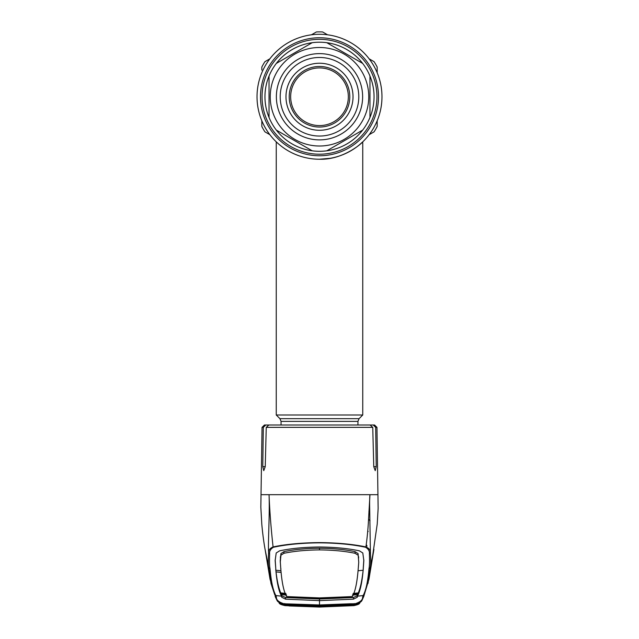 <?xml version="1.0" encoding="UTF-8"?>
<svg xmlns="http://www.w3.org/2000/svg" width="639" height="639" viewBox="0 0 639 639"><rect width="100%" height="100%" fill="white"/><g stroke="black" fill="none" stroke-linecap="round" stroke-linejoin="round"><path stroke-width="0.96" d="M281.056 424.999L281.056 421.389L279.93 418.673L276.248 414.991L362.752 414.991L362.752 141.842A62.478 62.478 0 0 0 319.5 34.282A62.478 62.478 0 0 0 257.022 96.753A62.478 62.478 0 0 0 319.5 159.231C343.734 160.006 362.632 142.505 362.752 141.842C362.617 142.505 343.782 159.998 319.5 159.231A62.478 62.478 0 0 0 323.893 159.079A62.478 62.478 0 0 1 257.022 96.753A62.478 62.478 0 0 1 319.5 34.282A62.478 62.478 0 0 1 381.978 96.753A62.478 62.478 0 0 1 319.5 159.231A62.478 62.478 0 0 1 257.022 96.753A62.478 62.478 0 0 1 319.5 34.282A62.478 62.478 0 0 1 362.752 141.842L359.318 144.901M355.004 148.16L354.549 148.472M353.886 148.919L351.186 150.604M349.749 151.419L347.776 152.465M347.464 152.625L345.068 153.759M335.148 157.242L333.59 157.625M330.235 158.304L319.596 159.231M310.442 158.568L308.909 158.328M305.538 157.649L303.789 157.226M298.277 155.517L295.545 154.454M294.731 154.111L292.047 152.873M350.196 151.171A62.478 62.478 0 0 1 343.878 154.279A62.478 62.478 0 0 1 343.862 154.287A62.478 62.478 0 0 0 350.196 151.171M276.248 414.991L276.248 141.842L277.118 142.657M339.333 156.004L343.95 154.247M264.921 61.671L269.858 58.828L264.921 61.671A64.882 64.882 0 0 0 261.83 67.031L261.83 70.114M377.17 72.726L377.17 67.031A64.882 64.882 0 0 0 374.079 61.671L369.142 58.828L374.079 61.671M327.527 34.794L322.591 31.95L327.527 34.794M316.409 31.95L311.473 34.794L316.409 31.95A64.882 64.882 0 0 1 322.591 31.95M261.83 120.787L261.83 126.474L261.83 120.787M264.921 131.842L269.858 134.685L264.921 131.842A64.882 64.882 0 0 1 261.83 126.474A64.882 64.882 0 0 0 264.921 131.842M369.142 134.685L374.079 131.842L369.142 134.685M377.17 120.787L377.17 126.474A64.882 64.882 0 0 1 374.079 131.842A64.882 64.882 0 0 0 377.17 126.474L377.17 120.787M264.953 96.753A54.547 54.547 0 0 0 269.035 117.464L269.035 76.041A54.547 54.547 0 0 0 264.953 96.753M369.965 117.464A54.547 54.547 0 0 0 369.965 76.041L369.965 117.464A54.547 54.547 0 0 1 362.664 130.1L326.793 150.812A54.547 54.547 0 0 0 362.664 130.1M326.793 150.812A54.547 54.547 0 0 1 312.207 150.812L276.336 130.1A54.547 54.547 0 0 0 312.207 150.812M276.336 130.1A54.547 54.547 0 0 1 269.035 117.464L269.035 117.073M368.759 96.753A49.259 49.259 0 0 1 319.5 146.012A49.259 49.259 0 0 1 270.241 96.753A49.259 49.259 0 0 1 319.5 47.494A49.259 49.259 0 0 1 368.759 96.753M358.791 96.753A39.291 39.291 0 0 1 319.5 136.043A39.291 39.291 0 0 1 280.209 96.753A39.291 39.291 0 0 1 319.5 57.47A39.291 39.291 0 0 1 358.791 96.753M353.024 96.753A33.524 33.524 0 0 1 319.5 130.276A33.524 33.524 0 0 1 285.976 96.753A33.524 33.524 0 0 1 319.5 63.237A33.524 33.524 0 0 1 353.024 96.753M289.219 96.753A30.281 30.281 0 0 1 319.5 66.48A30.281 30.281 0 0 1 349.781 96.753A30.281 30.281 0 0 1 319.5 127.033A30.281 30.281 0 0 1 289.219 96.753M290.665 96.753A28.835 28.835 0 0 1 319.5 67.918A28.835 28.835 0 0 1 348.335 96.753A28.835 28.835 0 0 1 319.5 125.587A28.835 28.835 0 0 1 290.665 96.753M312.207 42.701A54.547 54.547 0 0 0 276.336 63.413L312.207 42.701A54.547 54.547 0 0 1 326.793 42.701L362.664 63.413A54.547 54.547 0 0 0 326.793 42.701M362.664 63.413A54.547 54.547 0 0 1 369.965 76.041M269.035 76.041A54.547 54.547 0 0 1 276.336 63.413M366.251 544.564L367.058 546.089L366.035 546.153M369.725 510.385L368.911 511.28M367.705 531.273L368.192 531.496M358.064 570.747L363.128 570.252L362.952 571.897C361.85 581.33 360.284 588.343 358.263 592.912L357.249 595.748L353.415 597.529L319.5 598.999L319.5 600.628L353.415 599.166L357.273 597.265L357.465 596.139L363.12 595.58C365.939 590.476 367.88 581.538 368.951 568.774C369.494 566.481 369.638 561.497 369.382 553.837C369.741 551.225 368.487 549.045 365.636 547.288L365.923 546.928C367.241 537.399 368.112 528.189 368.543 519.291L369.965 494.682L261.191 494.682M263.324 427.355L262.046 427.355L264.45 424.999L265.776 424.999L263.324 427.355L262.773 466.646L263.771 470.647L265.241 466.646L266.255 427.355L268.875 424.999L370.125 424.999L372.745 427.355L373.759 466.646L375.229 470.647L376.227 466.646L375.676 427.355L373.224 424.999L363.311 424.999M279.547 424.999L265.776 424.999M364.933 424.999L374.55 424.999L376.954 427.355L375.676 427.355L374.941 425.678M373.224 424.999L374.941 425.67M369.382 553.837L370.404 552.943L369.709 509.73C369.63 507.318 369.478 498.188 369.965 494.682L377.809 494.682M368.951 568.774L370.181 567.72C370.764 565.451 370.844 560.523 370.404 552.943C370.716 550.363 369.222 548.358 365.923 546.928C352.808 544.18 337.336 542.743 319.5 542.599C301.576 542.751 286.104 544.188 273.077 546.928C271.048 528.509 269.698 511.096 269.035 494.682C269.906 513.293 267.925 541.281 268.596 552.943C268.284 550.363 269.778 548.358 273.077 546.928L273.364 547.288C270.513 549.045 269.259 551.225 269.626 553.837C269.362 561.497 269.506 566.481 270.049 568.774C271.12 581.538 273.061 590.476 275.88 595.58L276.399 597.209C276.232 599.957 278.78 602.146 284.051 603.775L319.5 604.957L350.452 603.759L354.949 603.775L354.996 604.214L361.834 600.724L363.871 596.163L362.601 597.209L363.12 595.58A1.446 1.438 27.2 0 0 364.254 594.805L368.991 579.094L373.911 549.356M353.631 603.895L353.311 604.318L319.5 605.381L319.5 600.628L285.585 599.166L281.727 597.265L281.535 596.139L275.88 595.58A1.446 1.438 -27.2 0 1 274.746 594.805L270.984 583.415L268.819 567.72C268.236 565.451 268.156 560.523 268.596 552.943L269.626 553.837M270.049 568.774L268.819 567.72L265.568 551.864M365.636 547.288C352.72 544.476 337.344 542.99 319.5 542.838C301.752 542.982 286.376 544.468 273.364 547.288M373.432 551.864L370.181 567.72L368.016 583.415M352.393 595.133L357.441 594.693L357.465 596.139C360.22 591.243 362.137 582.337 363.224 569.405L363.839 560.587L362.8 552.983L359.453 550.858C347.967 548.414 334.652 547.128 319.5 547.008C304.348 547.128 291.033 548.414 279.547 550.858L276.2 552.983L275.161 560.587L275.8 568.942L275.177 559.828M363.248 569.868L363.224 569.405M319.5 597.896L319.5 598.655L287.462 597.361L286.631 596.578L319.5 597.896L352.369 596.578C355.124 591.866 357.041 582.976 358.128 569.9L358.743 562.336L358.064 553.574L355.036 551.641C344.748 549.492 332.903 548.366 319.5 548.246L319.5 549.899C332.871 550.019 344.709 551.145 355.02 553.278L358.04 555.179M358.743 562.336L358.064 553.574M363.823 559.828L363.2 568.942M286.631 596.578L286.631 596.578C283.876 591.866 281.959 582.976 280.872 569.9L280.225 560.858L280.936 553.574L283.964 551.641L283.98 553.278C294.291 551.145 306.129 550.019 319.5 549.899M283.964 551.641C294.252 549.492 306.097 548.366 319.5 548.246M283.98 553.278L280.96 555.179L280.936 553.574M280.257 562.336L280.96 555.179M280.848 570.651L280.848 568.43L280.848 570.651M352.369 596.578L351.538 597.361L319.5 598.655M281.096 572.408L276.04 571.889C277.046 580.835 278.612 587.84 280.737 592.912L285.785 593.415M286.607 595.133L281.559 594.693L281.048 593.639L286.088 594.118M353.215 593.415L358.263 592.912M357.952 593.639L352.912 594.118M275.752 569.868L275.776 569.405C276.863 582.337 278.78 591.243 281.527 596.139L281.559 594.693L281.751 595.748L285.585 597.529L319.5 598.999M275.776 569.405L275.8 568.942M280.936 570.747L275.872 570.252M363.831 596.307L361.85 600.7M354.949 603.775C360.22 602.146 362.768 599.957 362.601 597.209M288.508 605.724L288.572 605.005L319.5 606.163L319.5 606.882L288.508 605.724L286.056 605.46L285.465 604.686L319.5 606.091L319.5 605.373L285.689 604.318L285.369 603.895M277.749 601.451L285.01 605.604C281.519 604.829 279.674 604.087 279.483 603.376L278.923 602.633L284.028 604.246L284.051 603.775M284.004 604.214L277.166 600.724L275.305 596.81M284.73 603.528L284.028 604.246L285.321 604.334A1.446 0.519 -85.9 0 0 285.345 604.334L284.028 604.246M289.068 605.94L319.5 607.05L353.99 605.62L319.5 607.026L289.068 605.94M353.447 604.246A1.446 0.519 85.9 0 0 353.655 604.334A1.446 0.519 85.9 0 0 353.679 604.334L360.077 602.633L359.517 603.376C359.326 604.087 357.481 604.829 353.99 605.604L354.038 605.612M354.27 603.528L354.941 604.246C353.806 604.71 360.1 603.24 359.869 602.761L359.821 602.785M279.155 603.2L284.978 605.62L319.5 607.05L354.014 605.62L361.251 601.451M353.998 605.548L357.552 604.542L358.024 603.663L354.893 604.334L353.998 605.548L319.5 606.994L285.002 605.548L284.107 604.334L280.976 603.663L281.448 604.542L285.002 605.548M288.708 604.19L288.708 604.654L284.107 604.334M350.292 604.19L350.292 604.654L354.893 604.334M350.292 604.654L319.5 605.908L319.5 605.109M319.5 605.908L288.708 604.654M350.34 604.845L351.578 604.742A1.446 1.438 41.3 0 0 352.944 605.46L319.5 606.882L319.5 606.163L350.428 605.005L350.491 605.724M353.135 604.67A1.446 1.438 33.6 0 0 353.535 604.686L352.944 605.46M319.5 606.163L353.535 604.686M286.056 605.46A1.446 1.438 -41.3 0 0 287.414 604.75L288.66 604.845M285.465 604.686A1.446 1.438 -33.6 0 0 285.881 604.662M376.946 96.753A57.446 57.446 0 0 1 319.5 154.207A57.446 57.446 0 0 1 262.054 96.753A57.446 57.446 0 0 1 319.5 39.306A57.446 57.446 0 0 1 376.946 96.753M378.496 96.753A58.996 58.996 0 0 1 319.5 155.756A58.996 58.996 0 0 1 260.504 96.753A58.996 58.996 0 0 1 319.5 37.757A58.996 58.996 0 0 1 378.496 96.753M279.93 418.673L359.07 418.673L362.752 414.991M281.056 421.389L357.944 421.389L359.07 418.673M276.368 96.753A43.133 43.133 0 0 1 319.5 53.62A43.133 43.133 0 0 1 362.632 96.753A43.133 43.133 0 0 1 319.5 139.885A43.133 43.133 0 0 1 276.368 96.753M370.045 520.785A14.417 14.098 -0 0 0 368.543 519.379M372.745 427.355L266.255 427.355M265.241 466.646L262.773 466.646M376.227 466.646L373.759 466.646M358.607 556.745L358.575 558.294M355.036 551.641L355.02 553.278M280.393 556.745L280.425 558.294M357.249 595.748L357.273 597.265M353.415 597.529L353.415 599.166M285.585 597.529L285.585 599.166M281.751 595.748L281.727 597.265M275.129 596.163L276.399 597.209M357.944 424.999L357.944 421.389M262.046 427.355L260.832 507.19L261.814 524.427C263.012 537.75 264.754 547.759 265.073 549.292L266.343 555.714M376.954 427.355L378.136 508.404L377.218 524.124L372.657 555.714M274.746 594.805L270.041 579.269L265.089 549.356M363.847 596.235L364.254 594.805M275.153 596.243L277.158 600.708M277.166 600.724L278.037 601.786M284.059 604.246L279.179 602.785M353.655 604.334L354.941 604.246M360.955 601.794L361.834 600.724M327.176 606.012L353.167 604.662M322.479 606.076L316.521 606.076M285.833 604.662L311.84 606.012"/></g></svg>
